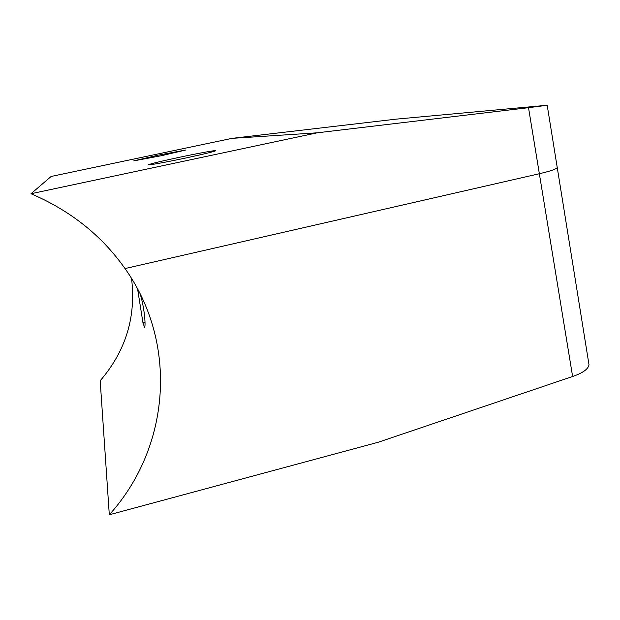 <?xml version="1.0" encoding="UTF-8"?>
<svg xmlns="http://www.w3.org/2000/svg" width="620" height="620" viewBox="0 0 620 620"><rect width="100%" height="100%" fill="white"/><g stroke="black" fill="none" stroke-linecap="round" stroke-linejoin="round"><path stroke-width="0.93" d="M157.813 155.256L133.765 160.875L161.727 155.643L185.55 150.063L157.813 155.256M179.087 157.356C161.037 161.223 150.877 163.68 148.614 164.719C147.389 165.555 165.889 162.231 185.682 158.015C203.91 154.093 213.939 151.667 215.768 150.73C216.752 149.924 198.129 153.303 179.087 157.356M131.549 278.504C136.206 316.944 125.751 351.021 100.184 380.734L109.306 514.771C170.291 447.284 178.382 343.581 125.015 268.561L539.354 173.732L125.015 268.561C101.75 235.546 70.416 210.606 31 193.734L51.135 176.46L231.973 138.361L396.219 119.133L547.197 105.26L557.233 167.516C556.574 169.012 550.614 171.081 539.354 173.732C550.614 171.081 556.574 169.012 557.233 167.516L589 364.715C588.349 369.016 582.893 372.946 572.616 376.495L528.519 107.686L317.215 132.812L231.973 138.361M528.519 107.686L547.197 105.26M317.215 132.812L31 193.734M140.291 294.244C145.312 311.085 145.638 328.623 144.491 327.166L142.957 322.795L137.601 289.036M109.306 514.771L378.278 442.231L572.616 376.495M588.892 364.064L589 364.715M142.957 322.795L145.026 322.307M144.29 326.771L144.824 326.639"/></g></svg>
